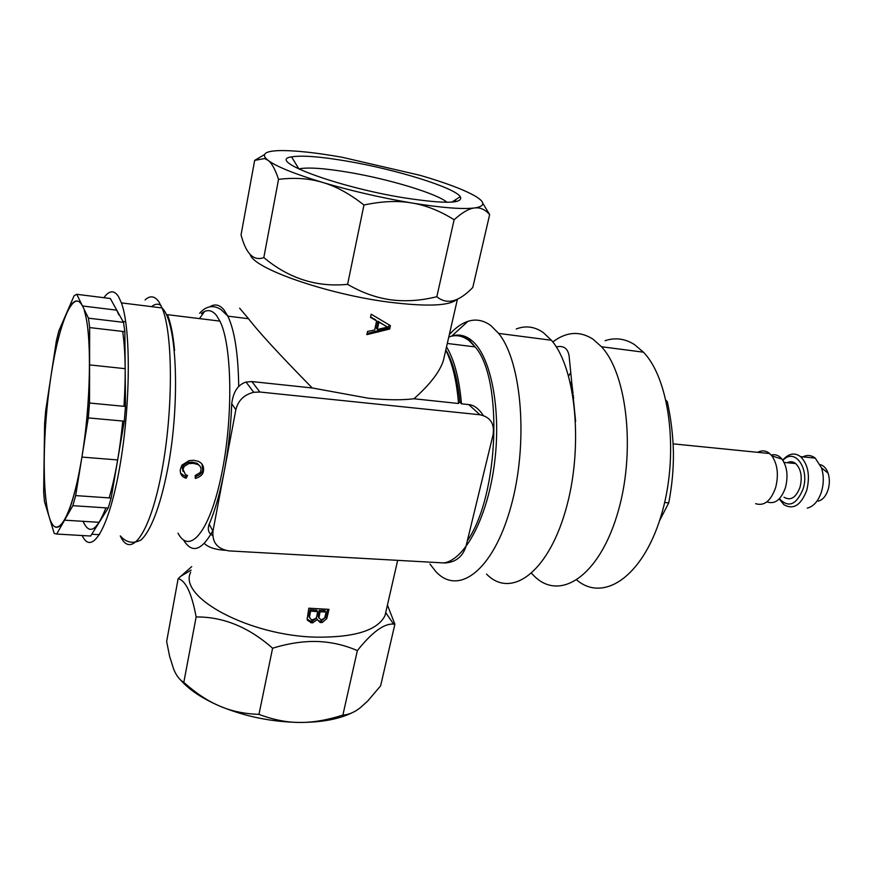 <?xml version="1.0" encoding="UTF-8"?>
<svg xmlns="http://www.w3.org/2000/svg" width="873" height="873" viewBox="0 0 873 873"><rect width="100%" height="100%" fill="white"/><g stroke="black" fill="none" stroke-linecap="round" stroke-linejoin="round"><path stroke-width="1.31" d="M757.633 452.334C761.867 450.108 765.872 450.512 769.648 453.534L771.874 455.859C777.548 464.218 778.814 474.748 775.671 487.472C770.892 500.96 764.213 506.362 755.636 503.666M771.23 455.084C775.289 453.993 778.891 455.357 782.033 459.176C787.173 466.673 788.319 476.112 785.482 487.494C781.182 499.563 775.137 504.408 767.367 502.019M787.14 462.734C790.141 461.206 792.99 461.479 795.685 463.563C801.021 468.976 802.483 476.822 800.061 487.101C796.045 497.654 790.698 501.037 784.03 497.228M779.403 498.712C788.472 508.184 796.362 504.965 803.073 489.055C809.926 468.266 794.561 447.194 782.917 460.398M779.218 498.909L783.889 504.692C793.371 510.083 800.999 505.271 806.772 490.233C810.231 475.567 808.158 464.36 800.541 456.634C794.921 452.53 789.334 453.316 783.768 459.002L782.765 460.18M801.61 457.605C806.346 454.637 810.886 454.811 815.229 458.107L821.493 467.852C823.872 475.392 823.883 483.293 821.558 491.543C818.438 500.982 813.68 506.504 807.296 508.119M820.194 464.643C823.719 465.505 826.349 468.343 828.084 473.166C829.743 478.404 829.765 483.893 828.139 489.611C825.967 496.17 822.639 500.022 818.143 501.178M666.055 400.347L667.31 401.689C671.042 418.865 673.072 435.802 673.421 452.509C673.585 469.052 672.024 485.835 668.74 502.87L659.552 520.701M666.339 401.58L667.31 401.689M664.626 502.532L668.74 502.87M570.265 382.287L571.629 382.647M571.608 382.494L570.255 382.21M570.429 382.974L571.651 382.811M571.684 383.029L570.495 383.236M571.979 386.237L571.248 386.63M572.95 391.726L572.328 392.108M572.448 388.136L571.597 388.332M572.306 387.186L571.335 387.023M572.666 389.925L571.793 389.303M572.546 388.823L571.75 389.085M572.295 387.132L571.346 387.077M572.535 388.769L571.586 388.256M572.077 385.68L570.844 384.775M570.997 385.44L572.197 386.423M573.092 396.615L573.736 397.815M573.485 395.764L572.753 394.541M66.304 313.702C72.208 300.279 77.501 297.486 82.16 305.343L76.737 294.299L74.15 295.663L58.786 331.009L56.352 340.961L50.983 376.045C55.206 348.807 60.302 328.03 66.304 313.702M76.737 294.299L110.325 298.511L116.764 310.166L82.488 305.976L82.16 305.332C72.906 288.363 58.567 324.581 50.699 377.965C42.712 431.197 41.86 494.358 49.499 517.995L49.903 519.151C57.236 540.791 71.739 517.002 81.287 460.868C90.945 404.985 92.08 333.802 84.31 310.657C87.78 321.864 89.537 339.946 89.592 364.903L89.657 327.582L124.872 331.685L125.177 368.679L89.592 364.903C89.417 395.196 86.864 425.926 81.92 457.081L88.293 417.905L89.526 403.031L89.592 364.903L125.177 368.679L125.494 406.458L124.282 421.179L117.669 459.94L81.92 457.081L117.669 459.94L111.166 498.046L75.656 495.591L81.92 457.081C76.813 487.505 71.029 508.544 64.591 520.177L99.227 522.327L90.65 536.022L56.669 534.047L72.863 505.674L75.656 495.591M116.764 310.166L123.497 322.344L88.489 318.187L82.488 305.976L116.764 310.166M123.497 322.344L124.872 331.685M82.488 305.976L82.16 305.332M89.657 327.582L88.489 318.187M44.141 457.408L43.65 491.968L44.447 501.506L49.226 517.122C45.505 504.103 43.803 484.188 44.141 457.408C44.588 430.509 46.88 403.381 50.983 376.045L45.702 410.594L44.61 423.492L44.141 457.408M88.293 417.905L124.282 421.179M125.494 406.458L89.526 403.031M116.589 309.86L118.826 314.837M122.667 331.424C125.494 350.99 125.93 375.947 123.977 406.316M122.777 421.048C119.787 451.319 115.247 476.931 109.158 497.905M105.895 507.868C96.859 530.98 89.232 535.433 83.033 521.203M90.65 536.022L89.504 535.957M49.226 517.122L54.224 533.436L56.669 534.047M49.499 517.973C53.384 529.605 58.415 530.337 64.591 520.177L99.227 522.327L108.197 508.021L72.863 505.674M111.166 498.046L108.197 508.021M291.571 156.889C302.113 155.154 321.013 156.638 348.283 161.363C396.877 169.711 454.113 187.455 460.3 196.632C463.705 203.693 444.881 204.075 403.817 197.789C336.782 187.008 265.708 160.25 291.571 156.889L298.861 168.86C308.104 167.114 324.887 168.293 349.222 172.418C389.445 179.216 436.882 193.555 447.031 202.296M311.672 622.733L312.589 622.776M351.863 712.881C338.746 719.232 321.384 722.418 299.788 722.44C271.634 722.004 244.877 716.526 219.527 706.006C202.187 698.476 189.277 689.877 180.787 680.198M191.744 566.621L178.147 578.635L166.645 641.513L169.624 656.354L173.618 669.024C176.226 675.495 179.62 679.958 183.81 682.402L196.141 616.96C223.237 616.709 248.718 627.13 272.594 648.224C288.396 643.357 303.269 641.109 317.226 641.491C331.162 641.993 344.54 645.027 357.363 650.603C372.073 632.139 384.164 623.311 393.614 624.097L394.88 624.206L387.437 605.087M178.147 578.635C185.753 580.578 191.744 593.345 196.141 616.96M183.81 682.402C196.076 693.304 207.981 701.172 219.527 706.006C231.061 711.059 244.2 713.852 258.965 714.376C273.282 719.789 286.89 722.484 299.788 722.44C312.72 722.593 327.08 720.149 342.882 715.085C348.829 714.714 354.711 712.193 360.527 707.523L367.74 701.008L380.617 685.851L394.88 624.206M258.965 714.376L272.594 648.224M342.882 715.085L357.363 650.603M386.281 610.14L385.026 615.596C377.725 630.251 355.038 637.443 316.943 637.17C249.864 636.188 177.568 597.208 190.696 572.23M317.445 619.928L319.212 621.009L321.253 621.03L325.694 617.222L326.775 618.673L322.213 622.482L320.118 622.46L317.325 619.568L312.621 622.831L311.956 621.39L316.539 618.128L317.325 619.568M326.775 618.673L328.99 609.365L308.824 608.197L307.143 619.361M246.044 382.058L253.737 392.293L259.87 392.021L479.932 414.762C490.331 416.988 494.707 423.656 493.07 434.743L465.898 546.727C462.341 557.116 455.215 562.528 444.521 562.976L228.944 550.885C217.377 548.997 212.052 542.417 212.968 531.166L224.274 471.191C228.344 449.366 230.832 426.886 231.727 403.773C233.211 391.813 237.991 384.578 246.044 382.058L251.893 381.566L312.239 387.972C279.72 354.864 258.484 331.784 248.543 318.721L239.638 308.191M445.765 350.193C452.432 363.277 456.688 381.054 458.543 403.501L413.944 398.765C401.798 400.271 386.608 400.085 368.373 398.23L312.239 387.972M327.593 609.343L325.694 617.222M324.832 611.973L325.138 610.565L319.212 610.347L318.121 616.534L318.961 618.062M320.096 621.14L321.024 622.58M204.271 543.421C208.396 547.426 215.402 549.706 225.299 550.285M311.956 621.39L311.083 621.39L311.716 622.831L312.621 622.831M311.716 622.831L307.471 620.299M445.841 349.855C453.043 362.142 457.736 379.646 459.907 402.377L461.457 403.806C459.351 378.947 454.375 359.949 446.529 346.821M201.445 313.494C206.814 309.14 211.812 309.751 216.428 315.36L219.92 321.111C232.174 345.261 233.353 417.992 221.513 474.694C209.826 531.657 189.627 555.403 178.005 533.185M174.556 350.52C173.138 334.697 170.748 322.748 167.398 314.662L219.92 321.111M198.029 461.239L193.85 460.311L189.168 460.584L181.824 465.222L180.253 469.914C180.187 474.388 182.162 477.16 186.178 478.218L187.509 475.425L185.425 474.585L183.014 469.194L184.301 466.313L188.841 463.585L193.348 463.356L197.975 464.545C200.43 465.986 201.39 468.026 200.866 470.667L200.168 472.566L195.225 475.49L195.301 478.393L196.087 478.24L195.421 476.636C200.048 475.032 202.471 472.708 202.689 469.63L203.42 471.016L203.562 469.947C203.824 465.822 201.979 462.919 198.029 461.239M203.42 471.016C203.169 474.192 200.725 476.603 196.087 478.24M186.298 475.01L185.523 476.593L180.449 473.079M199.928 466.117L197.222 463.345L192.606 462.166L188.099 462.384L183.592 465.025L182.326 467.808L183.035 471.551M201.979 464.087L202.689 469.63M307.1 619.099L311.083 621.39M316.67 611.591L316.964 610.227L310.111 609.703L308.911 615.814L309.468 617.713M445.295 352.201L443.419 360.418C439.883 371.68 430.062 384.458 413.944 398.765M82.204 535.531C91.73 556.548 108.983 528.667 119.754 466.88C130.634 405.345 131.026 328.324 121.402 302.887L118.477 296.558C114.101 289.901 109.234 290.283 103.876 297.704M160.948 305.397C157.98 303.477 154.859 303.891 151.586 306.652M367.096 333.519L388.42 328.019L389.685 329.023L366.856 334.632L367.533 331.434L374.67 330.027L376.623 320.904L375.706 320.391M389.685 329.023L390.417 325.64L371.189 314.204L370.512 317.423L376.623 320.904M250.311 254.763C253.857 268.644 327.32 294.299 389.042 302.145C426.581 306.783 449.137 305.921 456.721 299.559M482.791 203.202L489.655 214.583L472.784 287.479C458.827 301.938 446.845 305.026 436.827 296.711C420.819 300.683 405.487 301.709 390.842 299.81C376.241 297.78 361.826 292.63 347.607 284.347C316.757 287.413 288.832 278.487 263.821 257.579C253.65 261.398 246.055 253.825 241.046 234.87L254.665 160.381L264.475 154.597M455.357 201.728L455.848 199.535M489.655 214.583C485.65 210.077 481.318 207.829 476.658 207.829L474.465 207.97L476.549 207.643C485.41 205.679 484.831 201.761 474.814 195.879C463.498 189.506 445.263 182.664 420.131 175.331L341.987 157.227C315.218 152.524 294.288 150.32 279.164 150.614C266.734 151.018 262.173 153.473 265.49 157.98L268.011 160.326L264.672 158.548L254.665 160.381M278.542 179.358C275.246 169.362 271.743 163.011 268.011 160.326C276.392 166.579 294.627 173.956 322.726 182.468C309.511 178.419 294.79 177.383 278.542 179.358L263.821 257.579M385.899 326.229L377.987 321.22L376.427 328.51L377.583 328.248M375.805 319.965L370.61 316.943M389.096 324.865L388.42 328.019M474.465 207.97C469.041 208.527 462.254 212.455 454.124 219.745C439.817 210.786 425.686 205.188 411.718 202.962C441.411 207.774 462.319 209.444 474.465 207.97M436.827 296.711L454.124 219.745M429.963 564.056L435.671 571.357C458.052 596.335 492.939 571.128 510.65 507.617C528.634 444.401 522.119 362.022 498.636 333.41L490.964 325.673C483.598 320.216 475.938 318.765 467.972 321.319C461.544 323.447 455.324 327.888 449.311 334.654M605.076 340.71C615.181 337.305 624.992 338.593 634.496 344.584L643.412 352.179C670.486 379.908 679.489 457.288 660.675 517.165C642.179 577.315 603.265 602.501 576.813 580.043M568.65 376.034L570.32 373.175M531.592 573.375L534.822 576.638C559.986 601.028 598.212 576.791 616.927 515.572C635.959 454.637 627.785 374.91 601.497 346.745L592.92 339.106C579.716 330.747 566.337 331.696 552.795 341.954M516.238 329.001C525.568 325.345 534.582 326.535 543.279 332.569L551.42 340.252C576.376 368.635 583.764 449.65 565.224 511.709C546.989 574.041 510.345 598.747 486.512 574.063M411.718 202.962C397.848 200.506 381.927 201.194 363.954 205.013C349.669 193.773 335.919 186.255 322.726 182.468C351.644 190.98 381.315 197.811 411.718 202.962M347.607 284.347L363.954 205.013M384.218 325.149L387.71 327.069L377.322 329.47L378.882 322.17L384.218 325.149M320.042 611.787L326.164 612.006L324.68 617.997L321.351 619.917L318.951 617.975L320.042 611.787M316.615 616.687L315.993 618.313L311.683 620.07L309.435 617.244L310.646 611.111L317.717 611.657L316.615 616.687M253.737 392.293C244.134 394.64 238.176 400.445 235.863 409.677L224.274 471.191C220.127 492.841 215.085 510.519 209.16 524.226C207.305 529.475 208.483 533.25 212.696 535.553M458.445 402.224L459.907 402.377M461.457 403.806L468.725 404.581C473.974 405.028 478.819 408.651 483.26 415.461M238.711 386.51C238.253 353.98 234.63 330.529 227.853 316.146L223.968 309.871C219.603 304.677 214.9 303.629 209.858 306.729M204.468 311.552L199.513 318.612M322.213 622.482L321.253 621.03M448.787 336.978C455.913 334.403 462.734 335.679 469.259 340.819L475.108 346.919C503.23 378.053 498.985 495.668 467.361 540.693M435.038 562.441L443.866 562.932M444.412 562.834C465.527 559.113 488.072 516.161 494.664 462.013C501.408 407.909 490.506 355.005 471.398 340.219C465.178 335.308 458.652 333.901 451.843 335.996C458.434 334.163 464.48 335.767 469.969 340.808L475.108 346.919L447.303 343.46M183.537 539.983C191.907 553.864 201.652 550.819 212.794 530.839M145.093 299.919C150.058 295.325 154.619 295.892 158.788 301.643L162.083 307.951C173.17 333.639 173.323 411.827 161.516 472.85C149.84 534.134 130.754 559.484 120.288 535.902C126.334 542.7 133.253 544.043 141.055 539.929C150.582 531.341 160.152 506.613 167.158 471.54C179.783 409.863 178.168 323.49 162.083 307.951L121.402 302.887M450.686 336.378L448.733 337.185M468.725 404.581L479.932 414.762M259.87 392.021L251.893 381.566M231.727 403.773L235.863 409.677M212.968 531.166L209.16 524.226M769.648 453.534L673.127 443.855M782.033 459.176L771.874 455.859M795.685 463.563L784.074 462.428M782.852 460.311L783.768 459.002M815.229 458.107L800.541 456.634M828.084 473.166L821.493 467.852M451.887 202.121L460.3 196.632M125.723 321.788L123.006 321.46M385.888 612.901L393.614 624.097M385.026 615.596L397.673 560.346M319.485 621.074L320.38 622.514M199.655 313.276C209.88 301.589 219.669 308.616 221.502 310.024L227.853 316.146L248.543 318.721M191.1 570.102L180.209 576.606M99.511 534.691L91.763 534.232M310.013 621.216L310.592 622.645M377.987 332.1L375.619 331.489M443.419 360.418L457.419 299.243M451.843 335.996L467.972 321.319M572.437 392.686L573.092 392.763M643.412 352.179L601.497 346.745M556.265 346.908C563.445 345.326 567.701 348.24 569.065 355.617L575.634 421.408M551.42 340.252L498.636 333.41M265.49 157.98L264.672 158.548"/></g></svg>
